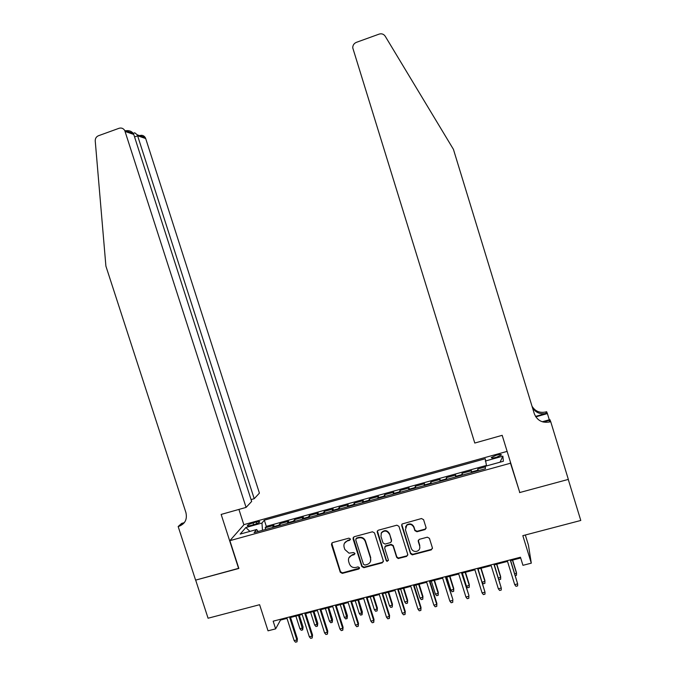 <?xml version="1.0" encoding="UTF-8"?>
<svg xmlns="http://www.w3.org/2000/svg" width="676" height="676" viewBox="0 0 676 676"><rect width="100%" height="100%" fill="white"/><g stroke="black" fill="none" stroke-linecap="round" stroke-linejoin="round"><path stroke-width="1.01" d="M350.354 538.949L348.926 538.155L332.516 542.591L331.468 544.552L340.273 572.251L342.301 573.383L358.719 569.048L359.455 567.679L358.035 566.885L355.897 567.451C352.804 567.941 350.633 566.741 349.391 563.826L348.655 561.519C348.005 558.444 349.129 556.365 352.035 555.266L354.165 554.692L354.908 553.323L353.48 552.529L349.01 553.179L344.836 549.487L344.101 547.171C343.45 544.096 344.574 542.008 347.481 540.893L349.61 540.318L350.354 538.949M496.268 455.218L491.308 457.508C491.291 458.227 492.99 458.151 496.412 457.289L501.381 454.999C501.389 454.28 499.682 454.357 496.268 455.218M424.959 529.595L426.057 527.601L423.582 519.675L421.494 518.534L402.11 523.976L401.696 525.59L410.518 553.678L412.233 554.869L431.305 549.875L432.412 547.89L429.421 538.333L427.342 537.192L419.213 539.363L418.216 541.315L419.703 546.047C420.227 548.98 419.027 550.779 416.112 551.472C413.729 551.54 412.106 550.484 411.228 548.295L405.423 529.798L406.783 525.26C409.876 523.579 412.25 524.331 413.889 527.517L414.861 530.609L416.931 531.75L424.959 529.595L426.133 528.167M519.252 490.784L510.498 463.221L229.874 540.665L238.848 568.448L195.668 580.109L208.073 618.227L259.609 604.707L268.026 630.818L275.639 628.866L273.163 621.176L520.452 557.244L522.945 565.313L531.302 563.167L528.421 545.076L525.32 535.012M519.54 492.593L568.254 479.428L580.785 520.461L522.827 535.662L531.302 563.167M374.512 532.925L372.459 531.792L354.08 536.761L353.016 538.73L361.829 566.547L363.874 567.679L382.253 562.829L383.326 560.869L374.512 532.925M378.323 530.212L396.863 525.193L398.933 526.334L407.755 554.404L406.673 556.382L398.198 558.528L396.651 557.345L393.077 545.988L391.024 544.856L385.388 546.411L384.686 548.228L388.404 560.024L387.086 561.41L386.216 560.607L377.25 532.189L377.276 531.142L378.323 530.212M485.368 466.871L477.78 468.975L478.312 470.69M477.814 470.826L477.755 470.234L471.4 471.983L471.468 470.716L462.029 473.327L462.561 475.042M461.945 475.211L461.911 474.611L455.599 476.352L455.751 475.059L446.371 477.662L446.895 479.368M446.168 479.571L446.16 478.963L439.882 480.695L440.127 479.385L430.798 481.963L431.33 483.67M430.477 483.906L430.494 483.289L424.258 485.013L424.596 483.678L415.317 486.247L415.85 487.945M414.878 488.207L414.929 487.59L408.726 489.306L409.149 487.954L399.922 490.506L400.454 492.196M399.372 492.491L399.44 491.875L393.271 493.581L393.787 492.204L384.61 494.739L385.143 496.429M383.951 496.759L384.053 496.125L377.918 497.823L378.518 496.429L369.392 498.947L369.924 500.629M368.623 500.992L368.741 500.358L362.64 502.04L363.325 500.629L354.258 503.138L354.79 504.811M353.371 505.2L353.523 504.566L347.456 506.24L348.225 504.803L339.208 507.296L339.732 508.969M338.211 509.391L338.389 508.749L332.355 510.414L333.209 508.952L324.235 511.436L324.767 513.101M323.136 513.557L323.331 512.907L317.34 514.563L318.278 513.084L309.355 515.551L309.887 517.216M308.146 517.698L308.366 517.039L302.409 518.686L303.423 517.191L294.55 519.65L295.082 521.306M293.24 521.813L293.485 521.154L287.553 522.793L288.652 521.28L279.83 523.723L278.419 525.911M280.363 525.37L279.83 523.723M250.847 525.463L254.058 524.576C257.1 523.655 258.993 522.768 259.728 521.914C259.837 521.348 258.663 521.382 256.212 522.016L253.035 522.903C249.993 523.824 248.1 524.711 247.357 525.573C247.239 526.131 248.405 526.097 250.847 525.463M510.279 461.632L510.498 463.221M507.127 451.382L244.044 524.601L229.874 540.665M486.534 465.925L485.241 458.742L264.324 520.174L261.958 523.055L262.482 530.314M485.275 461.049L502.868 456.165L503.392 461.26L485.36 466.246L485.393 468.73L254.108 532.62L256.643 529.536L240.183 534.091L245.861 527.525L261.958 523.055M486.407 465.443L266.31 526.367L265.195 527.77L273.966 525.337L272.512 527.542M293.485 521.154L294.55 519.65M308.366 517.039L309.355 515.551M323.331 512.907L324.235 511.436M338.389 508.749L339.208 507.296M353.523 504.566L354.258 503.138M368.741 500.358L369.392 498.947M384.053 496.125L384.61 494.739M399.44 491.875L399.922 490.506M414.929 487.59L415.317 486.247M430.494 483.289L430.798 481.963M446.16 478.963L446.371 477.662M461.911 474.611L462.029 473.327M477.755 470.234L477.78 468.975M275.639 628.866L280.498 620.061L286.996 618.379M290.536 617.467L302.164 614.459M305.679 613.554L317.416 610.521M320.906 609.617L332.761 606.558M336.217 605.662L348.191 602.569M351.621 601.682L363.705 598.556M367.11 597.677L379.312 594.525M382.692 593.655L395.012 590.469M398.358 589.607L410.805 586.388M414.126 585.534L426.691 582.289M429.978 581.436L442.662 578.157M445.923 577.312L458.734 574.008M461.962 573.172L474.898 569.826M478.093 568.998L491.156 565.626M494.325 564.806L507.515 561.401M510.65 560.59L520.681 557.996M280.261 619.343L280.498 620.061M265.719 529.418L265.195 527.77M266.31 526.367L264.324 520.174M258.181 531.497L256.643 529.536M287.553 522.793L287.3 523.452M302.409 518.686L302.172 519.345M317.34 514.563L317.128 515.213M332.355 510.414L332.17 511.056M347.456 506.24L347.303 506.882M362.64 502.04L362.513 502.674M377.918 497.823L377.808 498.449M393.271 493.581L393.195 494.198M408.726 489.306L408.667 489.931M424.258 485.013L424.232 485.63M439.882 480.695L439.882 481.304M455.599 476.352L455.624 476.96M471.4 471.983L471.451 472.583M249.917 531.395L245.861 527.525M502.868 456.165L500.063 462.181M350.388 539.49L347.701 540.428L344.456 543.267M348.934 557.751L352.247 554.768L354.951 553.821M331.705 543.132L340.501 571.735L342.529 572.859L359.505 568.136M353.21 537.378L362.032 566.04L364.068 567.172L382.422 562.322L383.393 561.562M356.472 538.468L355.728 539.845L363.468 564.274L364.896 565.068L367.152 564.477C370.076 563.378 371.209 561.291 370.566 558.207L365.277 541.476C364.018 538.552 361.837 537.344 358.728 537.859L356.472 538.468L356.683 538.003L355.906 538.848M370.592 561.181L370.566 558.207M356.683 538.003L358.931 537.395C362.032 536.888 364.212 538.088 365.462 541.011L370.744 557.708M384.788 547.028L385.54 545.929L391.167 544.374L393.229 545.507L396.795 556.847L398.333 558.03L406.791 555.883L407.831 555.004M377.377 530.93L386.368 560.1L387.238 560.903L388.455 560.421M389.368 534.201C387.061 530.466 384.382 530.085 381.34 533.06L380.977 536.457L383.022 542.946L385.075 544.079L390.753 542.498L391.412 540.699L389.52 533.736C387.213 530.009 384.543 529.629 381.509 532.603L381.112 533.516M391.472 541.408L391.412 540.699M389.52 533.736L391.565 540.225M405.448 527.145L406.901 524.813C409.994 523.139 412.36 523.892 413.999 527.06L414.971 530.153L417.041 531.285L425.052 529.139M419.855 547.949L419.703 546.047M418.25 540.268L419.804 545.566M401.772 524.441L410.636 553.179L412.706 554.32L431.389 549.385L432.488 548.38M303.076 627.032L302.713 629.897L301.243 630.277L299.933 628.739L302.578 628.063L303.076 627.032L299.282 615.202M302.713 629.897L298.513 615.405M299.933 628.739L295.868 616.09M289.489 616.96L296.874 639.935L297.398 638.837L297.017 641.82L296.874 639.935L294.144 640.628L286.768 617.661M297.398 638.837L290.308 616.749M297.017 641.82L295.505 642.2L294.144 640.628M251.066 499.589L254.21 498.702L259.415 493.125L145.695 138.546L137.693 135.791L134.558 136.915M254.21 498.702L137.312 134.845L145.281 137.608L145.695 138.546M238.62 568.508L221.153 514.428L246.081 507.406L124.739 130.485C123.328 128.347 121.435 127.612 119.061 128.279L98.434 135.749C96.237 136.721 95.172 138.47 95.24 140.997L105.904 266.141L185.917 512.577C187.404 519.295 185.089 523.866 178.979 526.291L178.16 526.528L195.592 580.135L238.789 568.279M178.16 526.528L181.641 523.41L184.337 522.649M243.867 524.796L238.924 509.425M246.081 507.406L251.658 501.44L133.763 134.439L125.178 131.482M139.915 135.53C142.154 134.904 143.946 135.597 145.281 137.608M184.244 522.768L181.607 523.942L178.979 526.291M126.066 130.713C129.167 130.35 131.575 131.254 133.29 133.451L133.763 134.439M133.476 133.256L134.735 132.809L137.312 134.845M474.78 443.042L352.728 47.785C352.804 45.182 354.021 43.374 356.37 42.351L379.135 34.113C381.686 33.369 383.714 34.079 385.219 36.234L453.419 149.32L534.31 413.737C537.167 420.54 542.329 423.269 549.782 421.934L550.72 421.672L568.347 479.402L519.785 492.525L502.183 435.327L474.78 443.042M542.27 421.765L549.884 419.619L550.72 421.672M532.004 406.2C535.181 411.295 539.761 413.213 545.752 411.963L546.639 411.718L547.399 413.568L535.789 416.855M549.292 419.788L547.399 413.568M532.375 407.408C535.544 412.639 540.192 414.633 546.318 413.366L535.519 416.424M543.25 422.044L549.157 420.379L549.782 421.934M317.762 623.272L317.433 626.137L315.954 626.517L314.653 624.979L317.306 624.294L317.762 623.272L313.968 611.408M317.433 626.137L313.241 611.594M314.653 624.979L310.588 612.287M332.541 619.495L332.237 622.359L330.75 622.74L329.449 621.193L332.119 620.509L332.541 619.495L328.739 607.589M332.237 622.359L328.054 607.766M329.449 621.193L325.384 608.459M347.396 615.692L347.118 618.557L345.63 618.937L344.329 617.382L347.016 616.698L347.396 615.692L343.594 603.752M347.118 618.557L342.952 603.922M344.329 617.382L340.265 604.614M362.336 611.865L362.091 614.729L360.587 615.118L359.294 613.554L361.998 612.862L362.336 611.865L358.534 599.891M362.091 614.729L357.934 600.051M359.294 613.554L355.23 600.753M304.673 613.031L312.058 636.082L312.54 634.992L312.194 637.967L312.058 636.082L309.321 636.775L301.935 613.74M312.54 634.992L305.442 612.836M312.194 637.967L310.673 638.355L309.321 636.775M319.942 609.084L327.328 632.204L327.775 631.122L327.446 634.105L327.328 632.204L324.573 632.905L317.188 609.794M327.775 631.122L320.669 608.899M327.446 634.105L325.916 634.494L324.573 632.905M335.296 605.113L342.69 628.3L343.087 627.227L342.8 630.209L342.69 628.3L339.918 629.01L332.524 605.831M343.087 627.227L335.989 604.935M342.8 630.209L341.262 630.598L339.918 629.01M350.743 601.125L358.136 624.379L358.5 623.314L358.229 626.297L358.136 624.379L355.348 625.089L347.954 601.843M358.5 623.314L351.385 600.956M358.229 626.297L356.683 626.694L355.348 625.089M377.36 608.02L377.14 610.884L375.628 611.273L374.343 609.71L377.064 609.008L377.36 608.02L373.558 596.012M377.14 610.884L377.064 609.008L372.991 596.156M374.343 609.71L370.271 596.866M366.282 597.102L373.676 620.433L373.989 619.377L373.76 622.359L373.676 620.433L370.87 621.151L363.477 597.829M373.989 619.377L366.882 596.95M373.76 622.359L372.206 622.757L370.87 621.151M392.46 604.15L392.274 607.023L390.762 607.411L389.477 605.84L392.207 605.138L392.46 604.15L388.658 592.108M392.274 607.023L392.207 605.138L388.142 592.244M389.477 605.84L385.404 592.953M381.906 593.063L389.3 616.47L389.57 615.422L389.376 618.405L389.3 616.47L386.486 617.188L379.084 593.798M389.57 615.422L382.455 592.92M389.376 618.405L387.804 618.802L386.486 617.188M407.653 600.263L407.493 603.136L405.972 603.524L404.696 601.944L407.442 601.243L407.653 600.263L403.851 588.188M407.493 603.136L407.442 601.243L403.369 588.314M404.696 601.944L400.623 589.024M397.615 589.007L405.025 612.481L405.245 611.442L405.076 614.425L405.025 612.481L402.186 613.2L394.784 589.734M405.245 611.442L398.13 588.872M405.076 614.425L403.504 614.822L402.186 613.2M422.931 596.35L422.804 599.223L421.266 599.612L419.999 598.032L422.762 597.322L422.931 596.35L419.128 584.241M422.804 599.223L422.762 597.322L418.689 584.351M419.999 598.032L415.926 585.07M413.425 584.917L420.835 608.468L421.013 607.437L420.878 610.42L420.835 608.468L417.979 609.186L410.577 585.653M421.013 607.437L413.889 584.799M420.878 610.42L419.289 610.817L417.979 609.186M438.293 592.421L438.192 595.294L436.654 595.683L435.386 594.094L438.166 593.384L438.293 592.421L434.482 580.27M438.192 595.294L438.166 593.384L434.093 580.371M435.386 594.094L431.313 581.09M429.328 580.802L436.738 604.428L436.865 603.406L436.764 606.389L436.738 604.428L433.865 605.155L426.455 581.546M436.865 603.406L429.742 580.701M436.764 606.389L435.167 606.794L433.865 605.155M453.74 588.466L453.672 591.339L452.126 591.728L450.867 590.131L453.664 589.413L453.74 588.466L449.937 576.282M453.672 591.339L453.664 589.413L449.582 576.366M450.867 590.131L446.785 577.093M445.315 576.67L452.819 599.35L452.743 602.341L452.734 600.372L449.844 601.099L442.434 577.414M452.819 599.35L445.695 576.577M452.743 602.341L451.145 602.747L449.844 601.099M469.279 584.486L469.245 587.36L467.682 587.757L466.432 586.151L469.245 585.433L469.279 584.486L465.468 572.268M469.245 587.36L469.245 585.433L465.164 572.344M466.432 586.151L462.35 573.071M461.404 572.513L468.857 595.277L468.823 598.268L468.823 596.283L465.916 597.018L458.497 573.265M468.857 595.277L461.733 572.428M468.823 598.268L467.209 598.674L465.916 597.018M482.174 582.12L484.912 581.419L484.903 580.49L481.092 568.229M482.25 582.366L483.332 583.76L484.903 583.363L484.912 581.419L480.83 568.296M482.081 592.92L483.365 594.576L484.988 594.162L485.005 592.176L482.081 592.92L474.662 569.082M477.586 568.33L485.005 592.176L477.864 568.254M498.406 577.972L500.671 577.388L500.62 576.467L496.809 564.164M498.88 579.493L500.646 579.332L500.671 577.388L496.59 564.223M498.347 588.788L499.623 590.452L501.254 590.047L501.279 588.044L498.347 588.788L490.928 564.882M493.86 564.122L501.279 588.044L494.097 564.063M514.732 573.797L516.523 573.332L516.422 572.42L512.611 560.083M515.289 575.597L516.481 575.293L516.523 573.332L512.442 560.125M514.706 584.639L515.974 586.312L517.613 585.898L517.664 583.887L514.706 584.639L507.279 560.649M510.236 559.889L517.664 583.887L510.422 559.838M278.681 525.244L272.791 526.874M253.618 524.703L253.035 522.903M256.745 523.663L256.212 522.016M347.701 540.428L347.481 540.893M354.376 554.202L354.165 554.692M352.247 554.768L352.035 555.266M358.914 568.533L358.719 569.048M342.529 572.859L342.301 573.383M340.501 571.735L340.273 572.251M331.713 544.079L331.468 544.552M349.83 539.854L349.61 540.318M382.422 562.322L382.253 562.829M364.068 567.172L363.874 567.679M362.032 566.04L361.829 566.547M353.227 538.265L353.016 538.73M365.462 541.011L365.277 541.476M358.931 537.395L358.728 537.859M406.791 555.883L406.673 556.382M398.857 557.979L398.713 558.477M396.795 556.847L396.651 557.345M393.229 545.507L393.077 545.988M391.167 544.374L391.024 544.856M385.92 545.777L385.759 546.259M386.368 560.1L386.216 560.607M377.419 531.733L377.25 532.189M417.041 531.285L416.931 531.75M414.971 530.153L414.861 530.609M413.999 527.06L413.889 527.517M418.326 540.842L418.216 541.315M431.389 549.385L431.305 549.875M412.706 554.32L412.588 554.819M410.636 553.179L410.518 553.678M401.831 525.142L401.696 525.59M546.318 413.366L545.752 411.963M278.63 525.328L272.732 526.95M293.435 521.23L287.503 522.869M308.324 517.123L302.358 518.771M323.297 512.983L317.298 514.639M338.346 508.825L332.313 510.49M353.489 504.642L347.422 506.316M368.716 500.434L362.615 502.116M384.027 496.201L377.892 497.899M399.423 491.942L393.255 493.649M414.912 487.666L408.701 489.382M430.485 483.357L424.241 485.089M446.152 479.03L439.873 480.763M461.902 474.679L455.59 476.419M477.755 470.302L471.4 472.051M359.497 568.178L359.328 568.609M398.333 558.03L398.198 558.528M385.54 545.929L385.388 546.411M387.238 560.903L387.086 561.41M381.509 532.603L381.34 533.06M406.901 524.813L406.783 525.26M412.352 554.371L412.233 554.869M425.322 529.038L425.229 529.494M124.739 130.485L133.29 133.451M134.735 132.809L133.113 133.392"/></g></svg>
